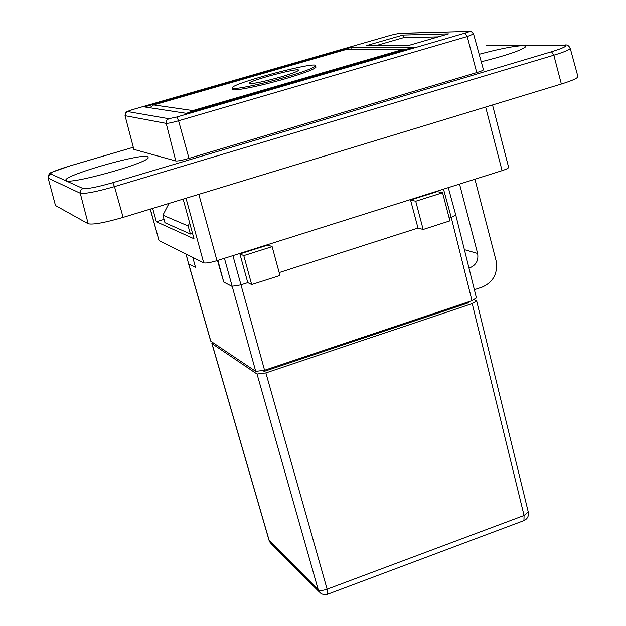 <?xml version="1.0" encoding="UTF-8"?>
<svg xmlns="http://www.w3.org/2000/svg" width="626" height="626" viewBox="0 0 626 626"><rect width="100%" height="100%" fill="white"/><g stroke="black" fill="none" stroke-linecap="round" stroke-linejoin="round"><path stroke-width="0.94" d="M483.436 69.697L483.468 69.783C483.194 70.362 480.956 71.294 476.754 72.577L189.005 158.37C182.26 160.303 177.854 161.172 175.789 160.976L133.847 149.371L125.044 115.661M186.251 113.314L144.465 106.936L350.787 47.506L413.802 47.107L186.251 113.314M403.011 35.056L448.482 33.89L409.31 45.268L366.241 45.667L403.011 35.056L403.684 37.63L438.169 36.887M561.358 84.017L123.119 217.379C104.597 222.739 92.945 224.859 88.164 223.748L80.128 192.8L80.84 189.944L82.914 188.473L50.761 173.958L48.687 175.593L48.335 178.191L80.206 193.215C84.846 194.029 96.271 191.83 114.488 186.611L553.83 55.205L561.358 84.017C571.851 80.754 577.375 78.305 577.947 76.685L577.876 76.419M88.164 223.748L55.487 205.524L48.077 177.823C50.377 171.203 45.346 174.889 70.042 165.851L133.181 147.313L70.01 165.882M479.18 54.29C498.906 49 513.375 46.128 522.569 45.659L525.261 45.988L525.363 47.02C520.143 50.792 505.432 55.706 481.245 61.763M147.822 156.578L148.26 157.924C144.802 164.09 68.437 185.108 66.223 180.476C59.728 176.657 140.005 153.221 147.822 156.578M376.187 45.573L403.684 37.63M48.132 178.042L55.487 205.524M183.144 199.115L194.021 238.764L156.344 221.737L152.658 208.388M156.344 221.737L164.051 219.374M150.217 209.131L159.02 240.556L150.334 209.1M186.008 198.239L203.716 262.826L159.02 240.556M485.659 107.054L502.075 170.655C506.231 169.31 508.414 168.222 508.633 167.4L508.594 167.267M502.075 170.655L216.979 260.651L198.841 194.334M203.716 262.826C205.868 263.366 210.289 262.638 216.979 260.651M350.787 47.506L351.256 49.329M162.924 215.188L188.144 225.963L190.406 234.014L164.943 222.707L162.924 215.188L168.997 203.419M190.406 234.014L192.534 233.357M192.761 257.364L195.562 267.451M415.727 201.243L442.559 192.753L449.906 220.868L423.145 229.468L415.727 201.243L410.539 200.015L417.988 228.044L423.145 229.468M476.409 297.89L471.988 300.66L451.213 217.386L455.759 215.015L476.449 298.039M448.286 187.636L455.736 214.906M442.559 192.753L437.183 191.611L410.539 200.015M247.779 282.631L251.668 284.548L243.788 255.604L272.146 246.636L268.038 245.009L239.899 253.898L247.779 282.631L240.674 284.908L231.863 286.27L223.764 282.076L217.488 260.494M417.988 228.044L279.165 272.56M443.498 189.146L451.213 217.386L449.171 218.044M232.911 255.627L264.579 370.248L471.988 300.66M232.309 88.117L232.598 89.197C231.08 91.889 259.469 86.31 285.433 78.704C304.338 73.101 314.518 69.259 315.974 67.17L315.895 66.888M189.67 222.903L188.144 225.963M251.668 284.548L279.947 275.463L272.146 246.636M217.879 260.369L223.764 282.076M195.578 267.443L188.716 263.882L210.837 341.233L255.744 371.375L224.429 258.303M239.899 253.898L243.788 255.604M264.579 370.248L255.744 371.375M188.567 263.687L186.125 254.062M474.25 299.776L476.676 300.934L472.215 303.587L265.878 372.916L257.043 374.035L212.026 343.643L212.644 342.445M263.108 370.702L264.172 371.406L468.984 302.655L468.741 301.748M263.914 370.459L264.172 371.406M211.885 343.494L269.094 540.465L318.227 589.692C319.886 590.811 322.844 590.631 327.116 589.16L524.064 515.472L528.25 511.966M285.065 77.311C303.97 71.716 314.15 67.882 315.614 65.808C318.282 60.487 231.769 83.344 232.23 87.836C230.704 90.512 259.094 84.909 285.065 77.311M280.448 77.068C262.02 82.155 251.652 84.213 249.336 83.266C248.952 80.644 300.214 67.099 298.532 70.268C297.64 71.505 291.606 73.774 280.448 77.068M459.547 184.083L477.622 253.467C478.71 260.213 476.237 264.931 470.212 267.631L468.976 268.038M474.367 289.697L482.223 287.076C493.476 281.997 498.085 273.155 496.05 260.565L474.931 179.224M175.789 160.976L166.093 122.954L166.79 120.137L168.817 118.705L127.555 111.553L125.529 113.157L125.184 115.716L166.18 123.369C168.089 123.424 172.228 122.563 178.59 120.771L467.223 36.551L473.569 34.023M127.555 111.553L132.289 109.683M132.368 109.66L391.524 35.04L132.321 109.66C123.345 113.173 126.961 110.223 125.028 115.599L133.847 149.371M391.524 35.04L399.56 33.311L391.375 35.087M398.84 33.421L468.725 31.433L399.56 33.311M468.725 31.433C469.782 31.496 468.553 32.059 465.048 33.115L467.223 36.551L476.754 72.577M465.048 33.115L176.822 117.015L178.59 120.771L189.005 158.37M176.822 117.015L168.817 118.705M123.119 217.379L114.488 186.611L112.805 182.675C96.936 187.205 86.975 189.138 82.914 188.473M564.574 45.088L486.355 45.792L564.574 45.088C566.945 44.438 568.831 45.526 570.231 48.343C569.629 49.759 564.159 52.052 553.83 55.205L551.514 51.755L112.805 182.675M563.744 45.213C568.439 45.557 564.362 47.733 551.514 51.755M577.947 76.685L570.169 48.108M487.114 45.682L486.355 45.792M50.761 173.958C50.197 172.643 56.637 169.943 70.096 165.859M345.685 49.603L153.605 104.957L149.786 107.75M347.469 49.337L404.842 49.164L403.074 49.423L404.083 49.939M345.849 49.579L403.074 49.423L192.847 110.567L153.714 104.941L345.849 49.579M193.59 111.178L192.847 110.567L189.85 112.265M149.896 107.766L153.605 104.957M265.878 372.916L327.116 589.16L327.523 594.238L523.939 520.589L524.064 515.472L472.215 303.587M212.026 343.643L269.297 540.848L271.222 543.837L319.518 592.149M327.523 594.238L324.299 594.669L321.694 593.886L320.332 592.955L318.227 589.692L257.043 374.035M468.757 267.177L470.212 267.631M477.622 253.467L464.39 249.641M483.468 69.783L473.592 34.094C471.48 31.41 470.126 30.478 469.523 31.3M66.614 180.695L66.223 180.476M492.537 104.965L508.633 167.4M406.297 49.29L404.842 49.164M188.559 263.671L186.008 254M210.672 340.982L188.59 263.773M269.133 540.621L270.432 543.039M528.305 512.17L476.676 300.957M523.939 520.589C527.452 518.923 528.907 516.106 528.297 512.146M315.614 65.808L315.974 67.17"/></g></svg>
